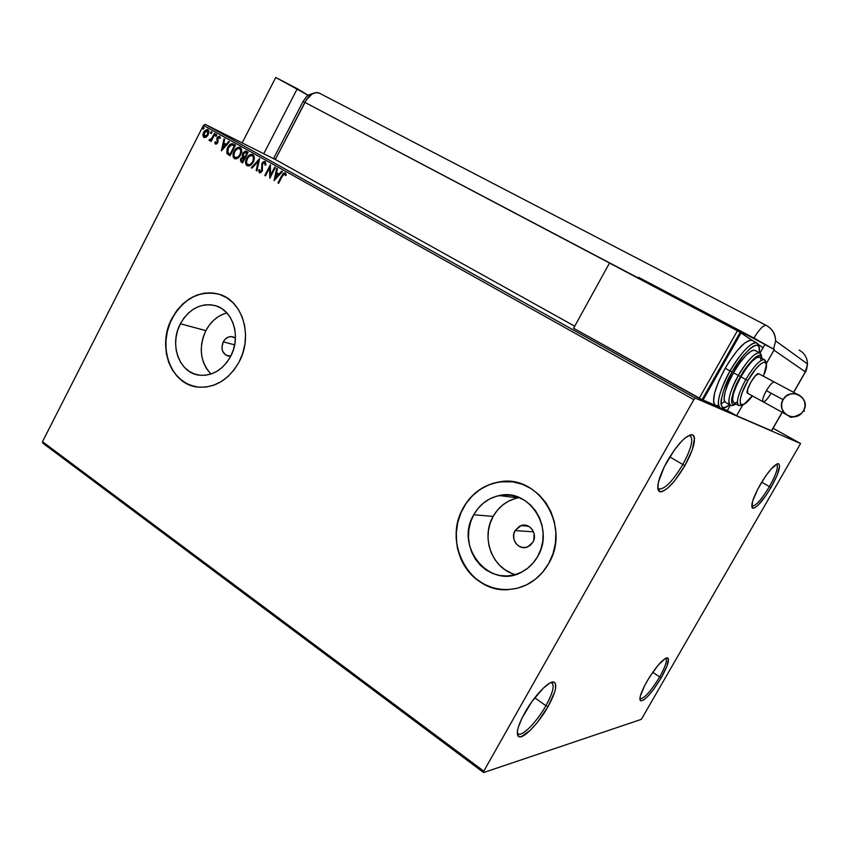 <?xml version="1.0" encoding="UTF-8"?>
<svg xmlns="http://www.w3.org/2000/svg" width="850" height="850" viewBox="0 0 850 850"><rect width="100%" height="100%" fill="white"/><g stroke="black" fill="none" stroke-linecap="round" stroke-linejoin="round"><path stroke-width="1.27" d="M682.826 464.514C691.634 448.024 693.898 438.334 689.626 435.466L689.987 435.561C693.759 438.929 691.369 448.587 682.826 464.514L669.789 456.886L682.826 464.514C672.903 480.962 664.966 489.154 659.037 489.069L657.741 487.804L658.707 488.909C664.487 489.642 672.531 481.504 682.826 464.514L684.93 465.577L682.826 464.514M667.282 461.104C677.599 443.987 685.907 435.189 692.208 434.711C696.713 437.782 694.291 448.067 684.93 465.577L674.677 480.76L667.866 488.006L662.246 491.608L660.163 491.842L658.686 490.971L657.868 489.037L658.389 482.226L664.243 466.831L674.294 450.128L681.583 441.267L684.962 438.079L690.529 434.786L692.516 434.796L693.855 435.891L694.514 438.037L692.357 449.629L684.93 465.577C673.997 483.618 665.465 492.267 659.324 491.534C655.849 487.709 658.506 477.562 667.282 461.104M545.912 705.691C553.042 692.569 554.891 684.898 551.448 682.678L551.767 682.805C554.763 685.408 552.808 693.037 545.912 705.691L534.724 697.808L545.912 705.691C537.104 721.501 522.538 736.589 518.319 733.943L518.022 733.763C521.868 737.226 536.892 721.916 545.912 705.691L548.048 706.573L545.912 705.691M524.981 712.47C534.299 695.714 549.366 680.117 553.977 682.136C557.611 684.494 555.634 692.644 548.048 706.573L537.731 721.926L530.389 730.214L521.326 736.663L519.308 736.822L517.947 735.93L517.416 731.106L518.277 727.345L522.134 717.836L531.919 701.59L543.299 688.139L549.759 683.124L552.256 682.125L554.147 682.189L555.347 683.294L555.602 688.372L554.646 692.134L548.048 706.573C538.475 723.796 522.538 740.084 518.457 736.451C515.759 733.433 517.937 725.443 524.981 712.47M659.685 676.919C665.635 666.198 667.59 660.004 665.55 658.314L665.667 658.357C667.516 660.237 665.529 666.421 659.685 676.919L652.726 672.286L659.685 676.919C651.026 691.05 644.544 698.349 640.231 698.806L640.093 698.721C644.268 698.647 650.803 691.379 659.685 676.919L661.321 677.631L659.685 676.919M647.009 681.286C656.094 666.453 662.936 658.644 667.537 657.847C669.758 659.579 667.686 666.177 661.321 677.631L653.352 689.722L648.008 696.139L643.567 700.081L640.698 700.931L639.88 698.487L640.305 696.118L644.693 685.514L649.612 676.982L658.049 665.316L665.114 658.559L666.719 657.857L668.419 658.931L666.963 666.113L661.321 677.631C651.886 692.984 644.959 700.719 640.518 700.825C638.807 698.679 640.974 692.166 647.009 681.286M769.441 486.582C776.496 473.748 778.823 466.299 776.401 464.249L776.56 464.291C778.717 466.639 776.347 474.066 769.441 486.582L761.706 482.141L769.441 486.582C761.685 499.407 755.916 505.941 752.122 506.186L751.974 506.111C755.65 506.239 761.472 499.736 769.441 486.582L771.056 487.411L769.441 486.582M760.219 484.67C768.326 471.24 774.414 464.249 778.462 463.675C781.033 465.853 778.558 473.769 771.056 487.411L765.808 495.709L758.126 505.166L754.237 508.087L752.037 507.694L752.675 501.022L757.775 489.111L765.638 476.096L771.056 469.094L777.336 463.803L778.611 463.707L779.609 466.066L777.219 474.959L771.056 487.411C762.588 501.373 756.404 508.3 752.505 508.183C750.486 505.538 753.058 497.707 760.219 484.67M223.231 341.849L234.664 344.845L223.231 341.849L225.494 338.863L228.491 337.025L231.763 336.6L235.439 338.119L232.581 336.738C228.692 336.143 225.569 337.854 223.231 341.849C220.628 349.031 222.296 353.791 228.257 356.139L230.764 356.15L225.728 355.119L222.583 351.114L221.893 347.448L223.231 341.849M515.058 530.602L533.524 531.813L515.058 530.602L519.531 526.224L523.462 525.141L529.337 526.702L532.355 529.646L534.097 533.609L533.789 540.154L532.918 542.151L527.808 546.816C519.042 551.066 509.756 539.166 515.058 530.602L521.039 525.597C529.635 522.346 537.997 533.917 532.918 542.151L530.166 545.403L526.479 547.273L522.41 547.474L518.596 545.987L515.599 543.044L513.878 539.081L513.687 534.714L515.058 530.602M226.833 312.906C217.876 315.435 210.885 321.342 205.859 330.618L180.381 323.776C189.061 308.879 200.568 302.791 214.891 305.533C232.911 309.729 241.474 336.855 230.605 356.458L226.886 362.312L222.339 367.285L217.143 371.195L211.501 373.873L205.636 375.233L199.782 375.233L194.161 373.873L188.998 371.227L184.461 367.391L180.742 362.525L177.969 356.809L176.237 350.466L175.61 343.74L176.12 336.887L177.724 330.14L180.381 323.776L183.982 318.006L188.403 313.076L193.471 309.145L199.006 306.393L204.808 304.906L210.641 304.757L216.293 305.957L221.542 308.476L226.185 312.226L230.031 317.061L232.932 322.788L234.77 329.205L235.461 336.058L234.972 343.071L233.336 349.956L230.605 356.458C222.774 369.973 212.351 376.21 199.336 375.179C179.308 373.161 168.969 344.42 180.381 323.776L205.859 330.618C198.433 347.459 200.133 361.941 210.981 374.053M519.371 497.611L517.958 497.856C507.195 500.225 498.918 506.409 493.138 516.418L473.758 514.739C479.697 504.401 488.197 498.004 499.258 495.561C528.997 487.996 555.071 528.116 537.731 556.378L533.269 562.827L527.733 568.183L521.347 572.252L514.367 574.887L507.067 575.971L499.736 575.492L492.649 573.463L486.094 569.989L480.303 565.207L475.49 559.3L471.835 552.511L469.466 545.084L468.467 537.306L468.871 529.465L470.656 521.847L473.758 514.739L478.061 508.406L483.416 503.083L489.621 498.971L496.453 496.23L503.657 494.976L510.946 495.274L518.064 497.101L524.726 500.406L530.676 505.081L535.67 510.946L539.506 517.788L542.024 525.321L543.118 533.269L542.757 541.301L540.929 549.111L537.731 556.378C534.108 562.753 529.274 567.715 523.217 571.242C491.289 591.472 453.677 547.124 473.758 514.739L493.138 516.418C480.547 537.636 492.341 569.064 515.472 574.579M512.826 481.854L499.97 481.833C484.033 484.521 471.814 493.223 463.314 507.939L463.154 507.928C471.665 493.202 483.884 484.5 499.832 481.812C538.719 474.183 571.221 526.734 548.643 563.582L552.946 553.828L555.401 543.341L555.879 532.557L554.381 521.9L550.981 511.806L545.817 502.669L539.102 494.838L531.122 488.612L522.197 484.224L512.678 481.833L502.934 481.493L493.34 483.204L484.245 486.88L475.989 492.384L468.881 499.492L463.154 507.928L459.032 517.384L456.652 527.521L456.11 537.954L457.428 548.314L460.562 558.216L465.407 567.279L471.803 575.174L479.506 581.591L488.24 586.277L497.696 589.018L507.493 589.709L517.278 588.296L526.639 584.811L535.213 579.381L542.651 572.209L548.643 563.582C544.319 571.2 538.645 577.32 531.622 581.952C512.104 594.745 485.775 590.846 470.294 573.591C454.729 556.399 451.796 528.487 463.154 507.928L463.314 507.939C442.765 541.96 469.168 592.461 507.578 589.709M219.321 294.312L218.981 294.206C199.559 290.137 183.951 298.201 172.157 318.421L171.955 318.368C183.749 298.148 199.357 290.073 218.779 294.142C242.42 300.199 253.459 336.079 239.062 362.047L242.728 353.324L244.928 344.08L245.565 334.688L244.63 325.507L242.154 316.912L238.244 309.241L233.081 302.791L226.854 297.808L219.821 294.472L212.266 292.899L204.468 293.133L196.743 295.141L189.369 298.849L182.623 304.098L176.747 310.686L171.955 318.368L168.428 326.846L166.281 335.814L165.612 344.951L166.43 353.908L168.714 362.366L172.391 369.994L177.331 376.507L183.366 381.65L190.251 385.231L197.763 387.069L205.583 387.111L213.435 385.316L220.989 381.746L227.97 376.539L234.069 369.888L239.062 362.047C228.788 379.78 215.114 388.131 198.018 387.101C170.818 384.954 156.581 346.184 171.955 318.368L172.157 318.421C157.484 345.121 169.766 382.351 195.415 386.697L195.351 386.686M42.883 443.222L483.629 772.544L641.346 719.355L800.583 443.519L695.343 398.129L205.169 124.344L276.452 160.119L205.169 124.344L203.447 125.354L693.834 399.67L483.788 771.162L42.5 441.681L203.447 125.354L42.5 441.681L42.883 443.222L42.5 441.681L483.788 771.162L483.629 772.544L641.346 719.355L800.583 443.519L695.343 398.129L693.834 399.67L483.788 771.162L483.629 772.544L42.883 443.222M206.242 137.211L208.941 132.674L208.749 130.539L207.336 129.391L204.414 130.964L202.874 134.512L203.639 137.349L206.242 137.211L208.239 134.842L207.921 129.604L203.596 132.239L202.831 135.299L203.883 137.509L206.242 137.211M215.05 133.769L214.413 133.407L211.48 138.794L209.695 139.411L209.206 140.484L211.076 139.942L210.502 141.068L211.14 141.429L215.05 133.769L214.413 133.407L211.65 138.561L208.983 140.048L209.334 140.579L211.076 139.942L210.502 141.068L211.14 141.429L215.05 133.769M215.475 144.054L216.75 143.905L217.866 142.417L218.099 137.551L219.247 137.158L219.704 138.454L220.437 137.955L219.651 136.17L217.387 137.264L217.069 142.407L215.921 143.087L215.518 141.822L214.954 143.289L215.602 144.117L217.727 142.726L217.834 137.955L219.247 137.158L219.704 138.454L220.437 137.955L219.651 136.17L217.175 137.636L217.069 142.407L215.921 143.087L215.518 141.822L214.806 142.269L215.475 144.054M233.548 144.128L231.933 143.65L230.222 144.309L227.035 148.973L226.844 153.244L230.084 155.794L235.503 145.222L233.548 144.128C231.104 143.268 229.16 144.383 227.694 147.464L227.014 153.563L230.084 155.794L235.503 145.222L233.548 144.128M248.094 152.288L245.427 151.087L243.153 152.681L242.335 155.029L242.792 156.676L240.391 159.726L241.241 162.095L242.643 162.892L248.094 152.288L246.394 151.332L242.845 153.212L242.792 156.676L240.837 158.493L241.4 162.201L242.643 162.892L248.094 152.288M259.611 158.738L251.271 167.779L251.982 168.183L258.23 161.277L256.158 170.542L256.87 170.956L259.505 158.674L251.271 167.779L251.982 168.183L258.23 161.277L256.158 170.542L256.87 170.956L259.611 158.738M274.699 167.184L270.576 175.164L270.353 164.751L264.828 175.451L265.498 175.833L269.62 167.854L269.832 178.288L275.368 167.567L274.699 167.184L270.576 175.164L270.353 164.751L264.828 175.451L265.498 175.833L269.62 167.854L269.832 178.288L275.368 167.567L274.699 167.184M282.359 176.131L283.964 173.91L284.941 174.048L285.547 175.578L286.312 174.941L285.303 172.773L283.156 173.357L277.982 182.899L278.651 183.281L282.359 176.131L284.739 173.878L285.547 175.578L286.312 174.941L285.303 172.773L281.743 175.642L277.982 182.899L278.651 183.281L282.359 176.131M274.061 180.678L282.434 171.519L281.69 171.105L279.013 174.048L276.558 172.667L277.44 168.725L276.717 168.311L274.061 180.678L282.434 171.519L281.69 171.105L279.013 174.048L276.558 172.667L277.44 168.725L276.717 168.311L274.072 180.678M265.221 161.521L263.362 161.734L261.906 163.391L261.694 170.393L260.164 171.721L259.505 169.617L258.655 169.979L259.388 172.731L260.982 172.55L262.406 170.669L262.246 164.953L262.969 163.179L264.701 162.648L265.136 165.187L265.954 164.953L265.221 161.521L261.906 163.391L261.524 170.776L259.962 171.636L259.505 169.617L258.655 169.979L259.388 172.731L262.214 171.105L262.565 163.784L264.701 162.648L265.136 165.187L265.954 164.953L265.221 161.521M253.268 161.978L254.214 159.29L254.001 155.922L252.418 154.392L250.187 154.615L246.436 158.822L245.65 161.394L245.926 164.433L247.318 165.888L249.379 165.877L253.268 161.978C254.851 158.971 254.702 156.496 252.822 154.583C250.24 154.031 248.189 155.284 246.67 158.334C245.066 161.373 245.214 163.848 247.116 165.782C249.698 166.303 251.749 165.038 253.268 161.978M240.603 154.849L241.549 152.171L241.336 148.835L239.774 147.316L237.564 147.539L233.846 151.725L233.07 154.286L233.336 157.303L234.706 158.748L236.746 158.738L240.603 154.849C242.176 151.852 242.038 149.398 240.178 147.496C237.617 146.954 235.588 148.208 234.079 151.247C232.486 154.264 232.634 156.729 234.515 158.653C237.065 159.163 239.094 157.887 240.603 154.849M221.393 150.875L229.468 141.844L228.767 141.451L226.174 144.351L223.826 143.034L224.697 139.177L223.996 138.784L221.393 150.875L229.468 141.844L228.767 141.451L226.174 144.351L223.826 143.034L224.697 139.177L223.996 138.784L221.393 150.875M216.686 135.639L216.336 134.417L215.518 136L216.506 135.926L216.601 134.47L215.624 135.044L215.709 136.212L216.686 135.639M211.809 132.908L211.905 131.941L211.172 131.803L210.641 133.269L211.724 133.046L211.724 131.729L210.747 132.313L210.832 133.482L211.809 132.908M203.894 128.467L204 127.511L203.267 127.373L202.736 128.839L203.713 128.754L203.809 127.298L202.842 127.882L202.927 129.041L203.894 128.467M773.075 428.283L800.583 443.519L773.075 428.283M216.282 293.526L208.569 292.846L200.781 293.983L193.194 296.852L186.097 301.346L179.754 307.296L174.399 314.457L170.223 322.575L167.376 331.341L165.962 340.436L166.026 349.52L167.588 358.264L170.584 366.35L174.919 373.447L180.423 379.312L186.915 383.69L194.151 386.41M507.96 481.419L498.249 482.109L488.856 484.829L480.144 489.441L472.43 495.773L465.981 503.572L461.04 512.561L457.778 522.399L456.312 532.737L456.694 543.171L458.926 553.35L462.931 562.87L468.573 571.391L475.66 578.584L483.916 584.162L493.053 587.892L502.722 589.624M515.227 498.514L508.576 501.16L502.531 505.134L497.324 510.287L493.138 516.418L490.121 523.303L488.399 530.676L488.017 538.273L489.016 545.806L491.332 552.999L494.913 559.587L499.609 565.303L505.261 569.936L511.647 573.293M224.092 313.767L218.673 316.434L213.711 320.237L209.387 325.029L205.859 330.618L203.278 336.812L201.716 343.358L201.238 350.03L201.864 356.575L203.575 362.748L206.316 368.305L209.971 373.054M693.834 399.67L203.447 125.354L205.169 124.344L695.343 398.129L693.834 399.67M278.672 183.26L277.982 182.899L281.743 175.642L285.388 172.826L282.997 174.229L278.672 183.26M285.207 174.133L285.802 175.366L285.101 174.059M274.433 180.285L277.068 168.512L274.433 180.285M279.374 174.218L282.041 171.296L279.374 174.218M275.719 178.234L278.513 175.164L276.271 173.931L278.513 175.164L275.347 178.064L276.271 173.931L278.152 174.983L275.719 178.234M270.045 177.852L269.62 167.854L270.045 177.852M265.508 175.801L264.828 175.451L270.512 165.336L265.508 175.801M270.948 175.344L275.06 167.386L270.948 175.344M265.296 163.019L265.551 165.07L265.019 162.796M259.664 172.837L258.655 169.979L259.494 169.958L259.006 171.392L259.664 172.837M260.026 171.668L261.896 170.956L261.906 163.391L265.327 161.585L263.723 161.914L262.278 163.572L262.161 170.159L261.598 171.403L260.323 171.817M256.881 170.924L256.158 170.542L258.23 161.277L256.881 170.924M252.004 168.162L251.271 167.779L259.494 159.279L252.004 168.162M247.467 165.941C245.586 164.008 245.448 161.532 247.042 158.514L247.042 158.514C248.444 155.678 250.389 154.371 252.875 154.615L249.698 155.306L246.808 159.003L246.032 163.657L247.467 165.941M252.354 155.731L253.204 156.315M253.438 156.655L253.789 159.364L252.971 161.798L249.921 164.549L247.361 164.475L246.447 161.989L247.541 158.323L249.847 155.847L252.28 155.678C253.768 157.229 253.874 159.205 252.609 161.617C251.387 164.071 249.73 165.091 247.648 164.677C246.16 163.104 246.054 161.117 247.329 158.706C248.551 156.241 250.197 155.231 252.28 155.678L252.652 155.869C254.139 157.409 254.246 159.386 252.971 161.798L249.422 165.038M249.061 165.081L248.179 164.932M247.881 164.794L248.03 164.857C250.102 165.272 251.759 164.252 252.971 161.798L253.417 157.526L252.429 155.773M242.654 162.871L241.442 162.222L240.837 158.493L243.164 156.867L242.845 153.212L246.298 151.321L243.525 152.873L242.707 155.21L243.164 156.867L240.975 159.194L240.933 161.606L242.654 162.871M246.511 152.766L247.254 153.191L246.117 152.575L247.254 153.191L244.853 156.952L243.546 156.06L243.493 153.584L246.171 152.596M243.95 157.845L244.662 158.217L242.919 161.617L241.867 161.054L241.496 158.833L244.662 158.217L243.961 157.856L242.919 161.617L244.662 158.217L242.548 161.436L241.634 160.905L241.719 158.472L242.611 157.654L243.961 157.856M246.883 153L245.225 157.133L247.254 153.191L244.853 156.952L243.546 156.06L243.174 154.562L244.014 152.851L245.076 152.256L246.883 153M234.855 158.812C233.006 156.878 232.868 154.424 234.462 151.428L234.462 151.428C235.843 148.601 237.777 147.305 240.231 147.528L237.097 148.229L234.228 151.916L233.442 156.538L234.855 158.812M239.721 148.644L240.561 149.228M239.785 148.686L240.816 151.236L239.955 154.488L237.841 157.08L235.046 157.548L233.877 155.369L234.727 151.608L237.235 148.771L239.636 148.591C241.113 150.131 241.209 152.097 239.955 154.488C238.744 156.931 237.107 157.951 235.046 157.548C233.569 155.986 233.463 154.009 234.727 151.608C235.939 149.154 237.575 148.144 239.636 148.591L240.008 148.782C241.485 150.312 241.591 152.278 240.327 154.668L237.671 157.601L235.418 157.728C237.479 158.132 239.116 157.112 240.327 154.668L241.134 152.256L240.794 149.568M228.204 154.604L230.095 155.762L227.014 153.563L228.076 147.656C229.373 144.829 231.179 143.65 233.495 144.107M233.144 143.969L230.605 144.489L227.885 148.028L226.918 151.544L227.938 154.392M233.538 145.509L234.674 146.136L229.989 154.339L227.864 152.756L228.342 147.836L231.731 144.851L233.282 145.382M233.601 145.552L234.674 146.136L233.601 145.552L234.292 145.945L229.989 154.339L227.598 152.235L227.8 149.058L230.403 145.297L231.731 144.851L233.601 145.552M221.797 150.429L224.368 138.996L221.797 150.429M226.557 144.532L229.128 141.653L226.557 144.532M223.019 148.484L225.728 145.456L223.55 144.266L225.728 145.456L222.647 148.304L223.55 144.266L225.346 145.276L223.019 148.484M215.741 144.16L214.806 142.269L215.539 142.237L215.741 144.16M216.304 143.278L217.653 141.812L216.771 138.943L217.175 137.636L219.778 136.255L217.547 137.827L217.632 142.014L216.378 143.31M215.942 136.266L215.624 135.044L216.75 134.608L215.942 136.266M211.151 141.408L210.502 141.068L211.076 139.942L211.151 141.408M209.589 140.675L208.983 140.048L209.939 139.719L209.589 140.675M210.301 139.889L212.032 138.752L214.784 133.62L212.032 138.752L210.407 139.931M211.066 133.535L210.747 132.313L211.873 131.877L211.066 133.535M203.809 137.328L202.831 135.299L203.596 132.239L208.006 129.657L206.879 129.636M206.454 129.795L203.649 133.163L203.501 136.871M207.559 130.624L204.616 132.77M207.825 130.73L207.984 134.672L206.337 136.574L204.85 136.808M208.016 130.857L208.59 132.494L207.984 134.672L204.754 136.765L204.234 132.579L207.442 130.539L207.602 134.481L204.361 136.574L203.628 134.768L204.51 132.09L207.007 130.39L208.208 132.303L206.996 135.447L204.468 136.627M203.161 129.094L202.842 127.882L203.958 127.447L203.161 129.094M276.271 173.931L278.152 174.983L275.347 178.064L276.271 173.931M223.55 144.266L225.346 145.276L222.647 148.304L223.55 144.266M297.277 88.708L263.755 153.744L297.277 88.708L275.751 77.456L242.165 142.906L275.751 77.456L308.327 95.391L297.277 88.708M275.071 159.003L273.498 158.312L275.347 159.502L306.393 99.779L312.173 94.01L316.221 92.554L319.685 93.309L316.221 92.554L312.173 94.01L308.178 97.463L304.853 102.382C308.38 96.093 312.418 92.809 316.965 92.533L319.441 93.171M302.961 101.628L304.853 102.382L302.972 101.628L273.668 158.355L275.347 159.502L304.853 102.382L638.063 278.088L638.509 277.302L753.929 338.045C759.178 329.46 763.258 325.221 766.148 325.348C763.258 325.221 759.178 329.46 753.929 338.045L774.318 349.531L766.36 363.534L773.978 350.179L805.332 371.843L773.978 350.179L774.318 349.531L764.894 344.569L760.049 353.069L764.894 344.569L763.481 343.602L774.318 349.531L773.585 349.021L775.636 340.892L773.585 349.021L638.509 277.302L763.481 343.602L642.388 280.362L638.509 277.302L638.159 277.918L304.853 102.382L275.347 159.502L574.717 326.209L275.347 159.502L304.853 102.382C309.315 94.775 314.043 91.641 319.037 92.979L766.148 325.348C772.172 328.759 775.338 333.933 775.636 340.892C775.466 334.018 772.416 328.897 766.487 325.539L766.487 325.539C772.416 328.897 775.466 334.018 775.636 340.892L807.5 363.959L805.332 371.843L793.571 392.349L805.439 371.907L807.5 363.959C807.33 357.765 804.546 353.132 799.159 350.072C804.546 353.132 807.33 357.765 807.5 363.959C806.894 368.613 806.204 371.259 805.439 371.907L793.677 392.402M782.149 412.239L771.492 430.801L736.599 415.735L742.73 404.983L736.599 415.735L727.334 410.571L730.405 405.184L727.334 410.571L730.405 405.184L727.334 410.571L736.599 415.735L771.874 430.929M771.694 430.759L782.914 410.901M319.685 93.309L319.037 92.979M803.537 410.805L804.493 411.304L803.558 410.773L801.348 413.546C792.614 422.461 776.889 411.517 782.563 400.605L783.052 399.659L766.381 390.66C763.098 396.748 762.004 400.456 763.119 401.784C762.004 400.456 763.098 396.748 766.381 390.66C769.813 384.944 772.438 382.075 774.244 382.054L774.446 382.16M771.077 393.231C767.656 398.926 765.032 401.784 763.204 401.827L785.729 414.237M774.329 382.086L758.721 373.703C755.607 372.045 744.26 392.275 747.692 393.348L747.564 389.566L750.805 382.213L755.501 375.647L758.859 373.756M715.594 405.461L703.056 400.01L715.785 405.546L714.181 404.069L713.532 401.476L714.584 393.029L718.675 381.353L725.188 368.284C736.536 349.392 745.418 340.043 751.825 340.234L741.072 332.871L703.056 400.01L741.072 332.871L740.148 332.382L752.579 340.638L750.486 340.096L744.696 343.017L737.152 350.668L729.034 361.888L725.188 368.284L732.169 372.077C738.183 358.636 762.184 332.52 759.347 352.718L759.124 347.172L757.977 345.589L756.149 345.185L753.684 345.993L750.678 348.011L743.527 355.311L732.169 372.077L723.658 390.32L721.119 400.063L720.959 403.601L721.554 406.066L722.851 407.384L724.816 407.511L729.746 404.791C713.819 417.701 723.669 384.232 732.169 372.077L730.086 370.94C724.041 380.726 713.883 405.227 720.492 408.17C715.902 404.122 719.1 391.712 730.086 370.94L725.188 368.284C714.351 388.769 711.153 401.158 715.594 405.461L717.687 405.599M762.036 358.402C760.559 352.495 761.632 355.491 759.602 352.856L761.218 355.13L759.602 352.856C754.173 351.496 742.518 367.668 738.395 375.456C747.511 360.304 754.577 352.771 759.602 352.856L754.736 350.274C749.668 350.168 742.581 357.669 733.497 372.799L740.467 376.582C744.812 367.455 761.079 347.735 761.94 358.349L760.739 355.566L759.305 355.279L755.013 357.574L746.374 367.328L740.467 376.582L733.72 390.947L731.659 398.639L731.924 403.399L732.923 404.441L735.983 403.973C726.346 408.85 734.825 385.039 740.467 376.582L738.395 375.456C733.571 383.265 725.326 402.921 730.554 405.237C726.952 402.018 729.566 392.084 738.395 375.456L733.497 372.799C724.689 389.406 722.117 399.33 725.773 402.592L724.529 401.402L724.041 399.309L724.954 392.541L728.269 383.223L733.497 372.799L739.787 362.939L746.151 355.226L751.559 350.869L753.642 350.168L755.31 350.572M763.502 376.252L766.413 365.149L765.383 362.302L764.15 362.079L760.452 364.098L755.607 369.144L747.883 380.609L742.008 393.051L740.169 399.712L740.361 403.835L741.2 404.749L744.196 404.122L752.314 395.877C739.298 413.791 735.282 402.252 747.883 380.609L745.822 379.483C738.087 393.996 735.739 402.677 738.778 405.535M733.996 402.879L738.809 405.546C735.718 402.741 738.055 394.049 745.822 379.483L740.903 376.816C733.157 391.372 730.862 400.053 733.996 402.879L732.519 399.999L733.38 394.081L736.312 385.932L740.903 376.816L746.406 368.188L751.952 361.431L756.659 357.574L759.932 357.287M721.013 404.132L724.529 401.402M733.72 390.968L734.952 389.268M758.412 344.569L763.088 347.724L758.412 344.569M727.334 410.571L722.404 408.425L727.334 410.571M703.056 400.01L702.143 399.5L703.056 400.01M609.514 263.054L573.58 328.259L702.1 399.596L699.178 398.321L737.566 330.491L740.201 332.276L702.1 399.596L740.201 332.276L609.514 263.054L737.566 330.491L699.178 398.321L573.58 328.259L609.514 263.054M730.086 370.94C741.466 352.027 750.327 342.646 756.681 342.794L758.721 345.546L756.681 342.794C749.806 341.052 735.239 361.186 730.086 370.94M760.654 358.339L760.952 360.294M737.109 402.167L735.261 402.932M763.513 376.263L766.477 364.438C766.094 361.749 765.372 360.145 764.32 359.624L759.443 357.021C755.044 356.968 748.871 363.566 740.903 376.816L745.822 379.483C753.801 366.212 759.964 359.582 764.32 359.624L765.68 361.537M764.405 359.646C760.091 359.465 753.897 366.074 745.822 379.483L747.883 380.609C759.156 360.315 771.332 355.576 764.575 373.447M803.558 410.773L800.519 414.258L796.386 416.341L791.786 416.734L787.429 415.363L783.966 412.452L781.915 408.446L781.596 403.962L783.052 399.659L786.048 396.196L790.149 394.092L794.739 393.678L799.117 395.016L802.612 397.906L804.684 401.922L805.014 406.449L803.558 410.773C811.58 397.896 789.979 386.346 783.052 399.659L766.381 390.66C769.792 384.976 772.416 382.107 774.233 382.043M747.692 393.348L763.088 401.763M689.626 435.466L692.208 434.711M551.448 682.678L553.977 682.136M665.614 658.272L667.537 657.847M776.411 464.238L778.462 463.675M517.958 497.856L499.258 495.561M215.964 305.851L214.891 305.533M528.328 526.139L521.039 525.597M233.134 336.887L232.581 336.738M751.974 506.111L752.505 508.183M640.093 698.721L640.518 700.825M517.257 733.178L518.319 733.943M518.022 733.763L518.457 736.451M657.773 488.314L659.037 489.069M658.707 488.909L659.324 491.534M303.025 101.532C307.243 96.007 305.851 95.306 315.849 92.608M782.255 412.293L771.609 430.844M789.161 416.139C789.979 418.211 794.07 417.318 801.444 413.461M720.492 408.17C723.371 407.724 719.748 410.869 729.81 404.823M730.554 405.237C731.372 405.949 733.221 405.556 736.1 404.047M738.809 405.546L741.859 405.301C742.347 405.928 749.806 400.159 752.324 395.888M725.773 402.592L730.001 404.929M715.742 405.524L719.791 407.777M751.825 340.234L756.681 342.794C758.072 346.29 758.763 339.49 759.401 352.739M796.949 394.113L758.721 373.703"/></g></svg>
